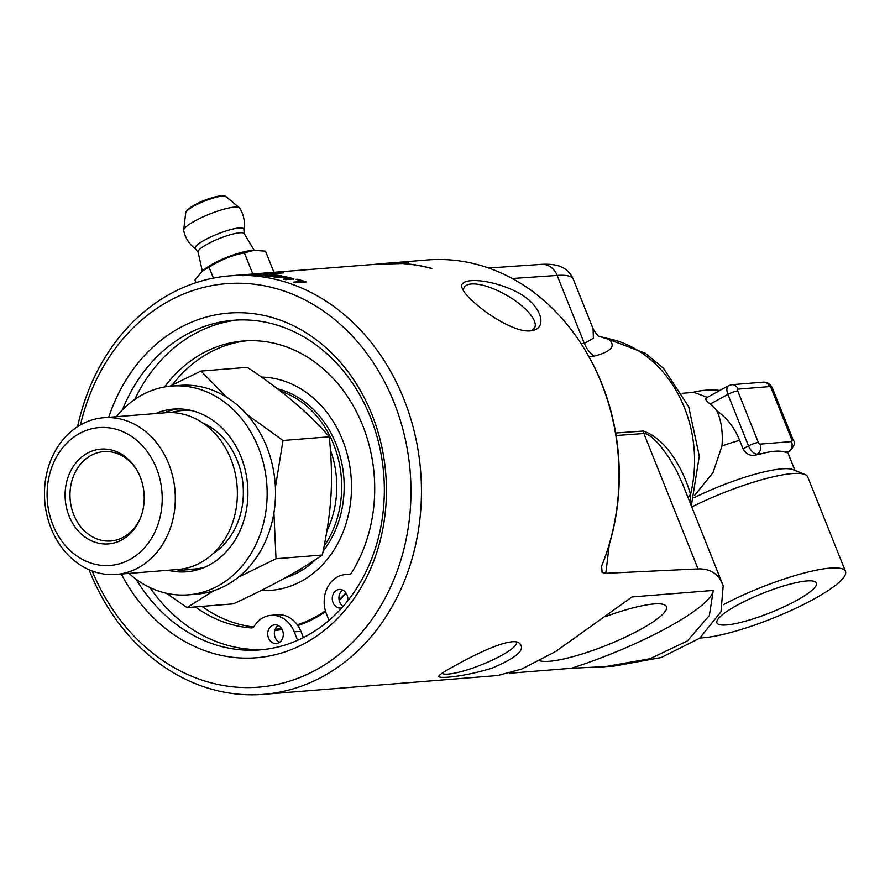 <?xml version="1.0" encoding="UTF-8"?>
<svg xmlns="http://www.w3.org/2000/svg" width="890" height="890" viewBox="0 0 890 890"><rect width="100%" height="100%" fill="white"/><g stroke="black" fill="none" stroke-linecap="round" stroke-linejoin="round"><path stroke-width="1.33" d="M389.475 263.006L399.577 262.35A209.929 174.451 85.4 0 1 404.917 262.261C408.365 262.339 409.344 262.561 407.865 262.928A209.929 174.451 -94.6 0 0 402.414 262.717L383.812 263.485A209.929 174.451 85.4 0 1 397.318 263.262L396.929 263.284A209.929 174.451 -94.6 0 0 383.423 263.518L398.954 263.162A209.929 174.451 -94.6 0 0 396.261 263.095L404.75 262.884L407.253 263.663A209.929 174.451 -94.6 0 0 404.438 263.44L381.432 264.152A209.929 174.451 -94.6 0 0 376.092 264.241L378.217 263.941A209.929 174.451 85.4 0 1 378.617 263.907L427.512 259.947A209.929 174.451 85.4 0 1 583.495 347.445A209.929 174.451 85.4 0 1 601.584 566.118L602.152 572.493L605.812 573.316L698.038 568.899C707.839 568.599 715.171 572.003 720.032 579.09L723.192 585.742L720.989 611.753L699.64 638.252L661.159 657.543L613.299 666.232L571.324 668.279L509.436 673.263M89.089 569.767A209.929 174.451 -94.6 0 0 263.574 694.345A209.929 174.451 -94.6 0 0 420.636 471.11A209.929 174.451 -94.6 0 0 229.932 275.833A209.929 174.451 -94.6 0 0 170.268 293.878A209.929 174.451 -94.6 0 0 77.586 426.677M260.57 273.375A209.929 174.451 85.4 0 1 261.159 273.319A209.929 174.451 85.4 0 1 262.339 273.23L266.689 272.896A209.929 174.451 85.4 0 1 268.791 272.785L245.451 274.587M249.133 274.331L250.201 274.242A209.929 174.451 85.4 0 1 256.264 274.02L255.196 274.109A209.929 174.451 -94.6 0 0 253.205 274.153L244.872 274.821A209.929 174.451 85.4 0 1 246.875 274.776L245.807 274.865A209.929 174.451 -94.6 0 0 239.733 275.077L240.801 274.999A209.929 174.451 85.4 0 1 242.792 274.899L251.125 274.231A209.929 174.451 -94.6 0 0 249.133 274.331M257.933 274.42L256.899 274.009A209.929 174.451 85.4 0 1 259.613 274.009L260.414 274.465A209.929 174.451 85.4 0 1 262.806 274.587L266.967 274.254A209.929 174.451 85.4 0 1 269.058 274.387L258.589 275.233A209.929 174.451 -94.6 0 0 254.54 274.988L251.603 274.621L257.933 274.521M293.678 278.893L285.49 279.694A209.929 174.451 -94.6 0 0 283.432 279.171L291.408 278.314L289.384 277.58L276.323 277.602A209.929 174.451 -94.6 0 0 274.254 277.213L285.468 276.712L293.834 278.737M296.136 279.338L297.371 279.238A209.929 174.451 85.4 0 1 306.249 281.941L295.791 282.775A209.929 174.451 -94.6 0 0 293.756 282.108L302.989 281.362A209.929 174.451 -94.6 0 0 296.136 279.338M268.235 275.455L267.912 274.81L277.257 275.221A209.929 174.451 85.4 0 1 281.752 275.867L271.283 276.712A209.929 174.451 -94.6 0 0 267.145 276.1L263.451 275.589L267.901 275.255M245.362 274.587L229.932 275.833M239.432 275.066L242.87 274.799L242.959 275.744M259.813 273.564L270.282 272.718A209.929 174.451 85.4 0 1 272.362 272.663L263.351 273.386L273.575 272.852A209.929 174.451 85.4 0 1 274.843 272.863L272.774 273.475L281.796 272.752A209.929 174.451 85.4 0 1 283.743 272.841L273.274 273.686A209.929 174.451 -94.6 0 0 270.427 273.553L272.329 272.996L262.717 273.486A209.929 174.451 -94.6 0 0 259.813 273.564M263.574 694.345L497.721 675.521L521.685 669.046L555.705 651.491L632.022 596.956L713.246 590.437L709.363 615.513L687.425 640.9L650.034 658.722L602.819 667.066M454.957 665.698C477.351 653.082 509.859 637.64 518.659 642.636C526.669 648.799 517.824 657.287 492.114 668.09C464.135 676.945 436.222 679.203 438.859 676C439.793 674.409 445.167 670.971 454.957 665.698M476.272 304.28C468.463 297.683 463.768 292.32 462.188 288.204C457.126 277.802 485.929 277.402 514.364 290.752C542.088 303.546 548.251 328.499 532.075 330.535C519.849 333.728 493.839 319.377 476.272 304.28M431.428 268.446A209.929 174.451 -94.6 0 0 403.27 263.618L403.659 263.585A209.929 174.451 85.4 0 1 431.828 268.413L431.428 268.446M408.443 262.617L407.865 262.928M402.414 262.717L401.779 262.316M378.072 264.241L379.218 264.163M376.092 264.241L261.159 273.319M260.592 273.375L260.581 273.363A209.929 174.451 -94.6 0 0 259.969 273.419A209.929 174.451 -94.6 0 0 259.658 273.441M256.709 273.675L260.581 273.363M256.431 274.521L253.494 274.776L255.63 274.888A209.929 174.451 85.4 0 1 257.711 274.999L261.638 274.676A209.929 174.451 -94.6 0 0 259.813 274.587L256.431 274.521M259.624 274.576L259.613 274.009M290.452 278.414L293.589 279.46M302.9 281.819A208.983 173.661 85.4 0 1 303.879 282.13M302.822 282.208L302.989 281.362M268.346 275.455L265.832 275.644L268.402 276.011A209.929 174.451 85.4 0 1 270.393 276.289L273.453 276.045A209.929 174.451 -94.6 0 0 271.094 275.722L268.346 275.455M272.807 275.01L269.792 275.277L272.262 275.633A209.929 174.451 85.4 0 1 274.621 275.956L278.481 275.644A209.929 174.451 -94.6 0 0 276.801 275.411L272.807 275.01M269.77 275.566L270.148 275.01M272.34 273.631L272.329 272.996M292.554 573.638A96.242 79.978 -94.6 0 0 304.892 566.285M324.205 546.071A96.242 79.978 -94.6 0 0 280.439 391.155M326.964 530.818A90.346 75.072 -94.6 0 0 330.502 450.24M310.554 417.165A90.346 75.072 -94.6 0 0 302.789 409.889M128.961 573.416A104.731 87.031 -94.6 0 0 188.38 594.843L196.757 594.175A104.731 87.031 -94.6 0 0 275.11 482.803A104.731 87.031 -94.6 0 0 179.969 385.392L171.603 386.06A104.731 87.031 -94.6 0 0 116.367 416.709M176.465 569.589A81.613 67.818 -94.6 0 0 190.705 571.313M177.655 408.922A81.613 67.818 -94.6 0 0 163.871 412.893M155.505 413.561A81.613 67.818 85.4 0 1 173.45 409.1A81.613 67.818 85.4 0 1 247.598 485.017A81.613 67.818 85.4 0 1 186.533 571.803A81.613 67.818 85.4 0 1 168.099 570.268M188.38 594.843A104.731 87.031 -94.6 0 0 266.744 483.481A104.731 87.031 -94.6 0 0 171.603 386.06M121.975 539.807A47.537 39.505 -94.6 0 0 140.542 517.758A47.537 39.505 -94.6 0 0 136.693 469.798A47.537 39.505 -94.6 0 0 83.337 455.758A47.537 39.505 -94.6 0 0 70.143 518.503A47.537 39.505 -94.6 0 0 121.975 539.807M140.82 517.034A44.812 37.246 85.4 0 1 123.599 537.115A44.812 37.246 85.4 0 1 110.861 540.975A44.812 37.246 85.4 0 1 70.143 499.279A44.812 37.246 85.4 0 1 103.674 451.63A44.812 37.246 85.4 0 1 137.082 470.465M156.406 468.118A69.164 57.483 85.4 0 1 100.603 565.261A69.164 57.483 85.4 0 1 56.96 456.147A69.164 57.483 85.4 0 1 156.406 468.118M169.656 386.238L200.951 371.074L226.605 397.174M246.931 414.417L282.998 440.494L275.399 487.409M213.811 590.704L187 607.581L166.497 593.285M273.909 512.851L276.022 558.753L238.453 577.154M187 607.581L233.325 603.865C269.87 587.033 299.541 570.757 322.336 555.026C331.881 509.258 333.516 481.445 329.311 436.779C308.841 413.082 281.496 389.942 247.264 367.348L200.951 371.074M168.7 463.824A78.598 65.315 -94.6 0 0 103.585 417.733A78.598 65.315 -94.6 0 0 51.075 528.349A78.598 65.315 -94.6 0 0 116.178 574.439A78.598 65.315 -94.6 0 0 168.7 463.824M116.178 574.439L178.256 569.444A78.598 65.315 -94.6 0 0 237.074 485.862A78.598 65.315 -94.6 0 0 165.662 412.749L103.585 417.733M183.507 568.766A79.488 66.06 -94.6 0 0 204.489 567.331M191.895 410.646A79.488 66.06 -94.6 0 0 170.947 412.582M282.998 440.494L329.311 436.779M276.022 558.753L322.336 555.026M403.014 262.461A209.74 174.295 85.4 0 1 404.995 262.45C408.443 262.528 409.422 262.75 407.943 263.117M398.954 263.162L384.469 264.152M398.976 263.218L404.828 263.073L407.331 263.852M796.372 600.561A53.589 10.413 -21.8 0 1 745.82 621.075A53.589 10.413 -21.8 0 1 716.884 622.789A53.589 10.413 -21.8 0 1 762.797 593.285A53.589 10.413 -21.8 0 1 816.386 582.995A53.589 10.413 -21.8 0 1 796.372 600.561M791.488 441.596L760.093 444.11A1.891 0.979 -118.7 0 1 758.358 442.475L737.743 390.921A7.543 1.469 158.2 0 0 727.909 394.348A9.434 4.917 61.3 0 1 728.598 385.659L731.847 384.691A7.543 6.274 85.4 0 1 738.099 389.119L769.494 386.594A1.891 0.979 -118.7 0 1 771.218 388.229L791.844 439.793A1.891 0.979 -118.7 0 1 791.488 441.596A7.543 6.274 85.4 0 1 788.585 451.564A9.434 4.917 61.3 0 0 789.686 451.241L786.582 452.665A75.483 14.663 158.2 0 0 784.246 451.909C779.284 450.407 771.719 451.019 761.54 453.733A75.483 14.663 158.2 0 0 755.198 455.191C750.092 456.092 746.054 454 743.083 448.905L739.646 440.305A65.371 54.323 -94.6 0 0 716.917 410.857A56.615 47.048 -94.6 0 0 710.231 404.049C705.748 400.511 704.646 398.442 706.916 397.841M716.917 410.857C721.323 420.547 723.014 432.24 722.001 445.923L712.946 472.757L694.667 495.307M693.966 497.777A75.483 14.663 -21.8 0 1 793.023 469.653L804.916 474.481A84.917 16.498 -21.8 0 1 807.686 476.884L845.5 571.413A84.917 16.498 -21.8 0 1 791.744 610.151A84.917 16.498 -21.8 0 1 699.996 637.985M682.129 393.302L693.822 392.357L707.316 397.329M723.348 604.699A84.917 16.498 -21.8 0 1 845.5 571.413M691.808 506.944A84.917 16.498 -21.8 0 1 804.916 474.481M278.147 625.492A9.345 7.765 -94.6 0 0 274.743 630.487A9.345 7.765 -94.6 0 0 279.493 642.324M342.695 590.081A9.345 7.765 -94.6 0 0 339.19 600.394A9.345 7.765 -94.6 0 0 343.117 606.39M253.639 626.994A143.913 119.583 85.4 0 1 201.963 606.379M172.371 384.869A143.913 119.583 85.4 0 1 246.764 340.77M297.638 640.31L294.256 631.867L300.898 631.333A28.157 23.396 85.4 0 0 297.861 625.57A28.157 23.396 -94.6 0 0 277.58 614.823L270.938 615.357A28.157 23.396 -94.6 0 0 254.217 626.249A4.317 3.582 -94.6 0 1 251.659 627.928A4.317 3.582 -94.6 0 1 251.203 627.928A143.913 119.583 85.4 0 1 195.322 606.913M349.436 574.473L348.48 574.551A4.317 3.582 -94.6 0 0 348.958 574.551A4.317 3.582 -94.6 0 0 351.505 572.904A143.913 119.583 85.4 0 0 359.07 417.11A143.913 119.583 85.4 0 0 243.426 340.981A143.913 119.583 85.4 0 0 164.539 386.983M294.256 631.867A28.157 23.396 -94.6 0 0 270.938 615.357M348.48 574.551A28.157 23.396 -94.6 0 0 345.342 574.551A28.157 23.396 -94.6 0 0 326.53 614.167L329.011 620.375M282.497 630.331A9.345 7.765 85.4 0 1 276.245 643.492A9.345 7.765 85.4 0 1 267.757 634.793A9.345 7.765 85.4 0 1 274.754 624.858A9.345 7.765 85.4 0 1 282.497 630.331M341.738 607.937A9.345 7.765 85.4 0 1 340.803 608.081A9.345 7.765 85.4 0 1 332.304 599.382A9.345 7.765 85.4 0 1 339.301 589.447A9.345 7.765 85.4 0 1 347.044 594.932A9.345 7.765 85.4 0 1 347.667 600.928M300.898 631.333L303.401 637.574M339.19 600.394A147.184 122.308 -94.6 0 0 346.177 593.23M274.743 630.487A147.184 122.308 -94.6 0 0 282.13 629.519M463.49 290.841A40.573 14.373 -150.1 0 1 464.191 287.459A40.573 14.373 -150.1 0 1 506.532 295.213A40.573 14.373 -150.1 0 1 534.556 327.887A40.573 14.373 -150.1 0 1 530.54 330.769M516.245 642.024A40.573 7.877 -21.8 0 1 516.423 642.335A40.573 7.877 -21.8 0 1 484.316 663.64A40.573 7.877 -21.8 0 1 441.863 673.352M80.423 424.953A202.386 168.177 85.4 0 1 168.833 301.087A202.386 168.177 85.4 0 1 393.647 401.512A202.386 168.177 85.4 0 1 317.674 668.98A202.386 168.177 85.4 0 1 92.171 571.013M121.307 574.028A172.894 143.679 -94.6 0 0 315.294 636.984A172.894 143.679 -94.6 0 0 369.417 408.466A172.894 143.679 -94.6 0 0 179.58 327.943A172.894 143.679 -94.6 0 0 108.702 417.321M122.431 409.878A165.351 137.405 85.4 0 1 186.511 334.484A165.351 137.405 85.4 0 1 233.503 320.267A165.351 137.405 85.4 0 1 379.185 445.011A165.351 137.405 85.4 0 1 306.983 635.683A165.351 137.405 85.4 0 1 259.991 649.9A165.351 137.405 85.4 0 1 136.037 579.19M264.019 649.511A165.351 137.405 85.4 0 1 149.887 587.522M134.768 399.443A165.351 137.405 85.4 0 1 237.53 320.011M605.89 616.481A69.809 13.561 -21.8 0 1 666.454 606.624A69.809 13.561 -21.8 0 1 640.388 629.508A69.809 13.561 -21.8 0 1 539.574 660.692M571.324 668.279A119.827 23.274 158.2 0 0 713.246 590.437M583.495 347.456C623.523 411.436 630.554 496.286 601.64 566.007A51.197 12.215 -86.9 0 1 601.584 566.118M601.996 565.072A15.097 11.926 -159.3 0 0 602.152 572.493M604.355 337.744L599.649 336.342A28.302 26.489 114.8 0 0 608.037 338.567L604.355 337.744L645.339 353.297L663.495 368.349L688.693 406.685L699.306 456.114L691.341 505.776M599.638 336.342C598.481 336.754 596.289 334.206 593.074 328.71L593.408 338.289L584.352 343.395A28.302 23.741 -93.4 0 0 594.186 356.145C611.897 351.528 616.514 345.676 608.037 338.567A120.339 100.003 85.4 0 1 690.518 494.417C684.199 471.255 666.454 438.18 643.103 431.038L615.724 433.007M690.506 503.696L690.518 494.417A15.097 10.146 -10.8 0 0 688.237 498.033M616.147 435.51L643.882 433.519L646.318 433.842L651.647 436.912L659.212 444.41L668.824 457.371L676.667 470.866L683.008 484.95M722.346 583.328L720.032 579.09M325.529 611.263A146.005 121.329 85.4 0 1 316.595 616.737A146.005 121.329 85.4 0 1 297.416 624.936M281.574 628.551A146.005 121.329 85.4 0 1 275.155 629.286A146.005 121.329 85.4 0 0 281.54 628.507M315.794 559.376A97.055 80.656 85.4 0 1 298.762 572.148A97.055 80.656 85.4 0 1 284.967 577.922M277.368 388.785A97.055 80.656 85.4 0 1 339.824 455.09A97.055 80.656 85.4 0 1 323.181 551.055M271.561 590.293A106.856 88.789 85.4 0 1 261.349 590.348M261.404 377.082A106.856 88.789 85.4 0 1 351.372 481.134A106.856 88.789 85.4 0 1 271.15 590.326A106.856 88.789 85.4 0 1 261.137 590.448M345.932 592.873A146.005 121.329 85.4 0 1 339.079 599.827M325.406 610.852A146.005 121.329 85.4 0 1 297.305 624.769M297.861 625.57A147.184 122.308 -94.6 0 0 325.595 611.497M196.034 282.675L194.943 279.961L202.431 270.983L209.072 267.256C219.919 260.169 231.689 255.374 244.361 252.849L253.973 250.335L265.498 251.147L273.953 272.296M253.973 250.335L250.524 250.635A29.07 5.652 158.2 0 0 205.234 268.758L202.431 270.983M243.905 229.62A30.66 30.66 0 0 0 239.766 208.104A30.216 5.874 158.2 0 0 239.477 207.77A30.216 5.874 158.2 0 0 195.055 220.854A30.216 5.874 158.2 0 0 183.674 230.098A30.216 5.874 158.2 0 0 183.696 230.532A30.66 30.66 0 0 0 195.533 248.966A26.233 5.095 158.2 0 1 204.945 239.888A26.233 5.095 158.2 0 1 230.944 229.509A26.233 5.095 158.2 0 1 243.905 229.62L244.294 233.77A24.875 4.828 158.2 0 0 219.396 238.498A24.875 4.828 158.2 0 0 198.103 252.237L195.533 248.966M244.361 252.849L252.816 273.987M209.072 267.256L213.422 278.114M280.728 277.246L280.784 276.69M289.862 279.349L289.962 278.648M213.222 553.48A71.79 59.652 -94.6 0 0 243.081 485.384A71.79 59.652 -94.6 0 0 202.731 422.928M769.494 386.594A7.543 6.274 -94.6 0 0 763.242 382.166C767.425 381.988 770.54 384.113 772.587 388.518L793.212 440.083C795.493 442.63 794.325 446.346 789.686 451.241M771.218 388.229A7.543 1.469 -21.8 0 1 772.587 388.518M791.844 439.793A7.543 1.469 -21.8 0 1 793.212 440.083M784.246 451.909L788.585 451.564L786.582 452.665M760.093 444.11A7.543 6.274 85.4 0 1 757.201 454.089L761.54 453.733M758.358 442.475A7.543 1.469 158.2 0 0 748.535 445.912A9.434 4.917 61.3 0 0 757.201 454.089L755.198 455.191M710.231 404.049L727.909 394.348L748.535 445.912L743.083 448.905M737.743 390.921A1.891 0.979 -118.7 0 1 738.099 389.119M722.001 445.923A75.483 14.663 -21.8 0 1 739.646 440.305M252.115 627.851L251.203 627.928M605.812 573.316L609.35 544.068M643.103 431.038A15.097 12.683 -94.1 0 0 643.882 433.519L698.038 568.899M588.791 356.467L594.186 356.145M512.295 278.514L557.151 275.422A94.351 18.323 -21.8 0 1 573.26 279.171C570.59 273.286 566.619 269.214 561.345 266.967C560.9 266.577 554.615 263.618 541.554 264.352A18.868 15.853 86 0 1 557.151 275.422L584.352 343.395L581.059 343.596M239.477 207.77L225.938 196.579A21.761 4.228 158.2 0 0 204.444 201.107A21.761 4.228 158.2 0 0 185.754 212.654L183.674 230.098M223.546 196.045A20.092 3.905 158.2 0 0 204.199 200.495A20.092 3.905 158.2 0 0 187.123 210.607M253.305 275.666L253.294 274.721M265.598 276.501L265.643 275.566M269.358 276.078L269.403 275.144M258.712 273.519L259.969 273.419M376.804 264.219L378.028 264.119M731.847 384.691L763.242 382.166M728.598 385.659L705.981 398.064M794.948 470.443L787.706 452.331M719.91 390.432A75.483 75.483 0 0 0 692.42 392.468M345.342 574.551L350.226 574.15M541.554 264.352L488.621 268.012M593.085 328.733L573.26 279.171M682.363 483.348L723.192 585.742M254.206 250.312L244.294 233.77M202.341 271.061L198.103 252.237M225.938 196.579C222.422 197.146 231.467 192.73 209.84 198.381C201.552 201.04 194.243 204.678 187.923 209.317L185.754 212.654"/></g></svg>
